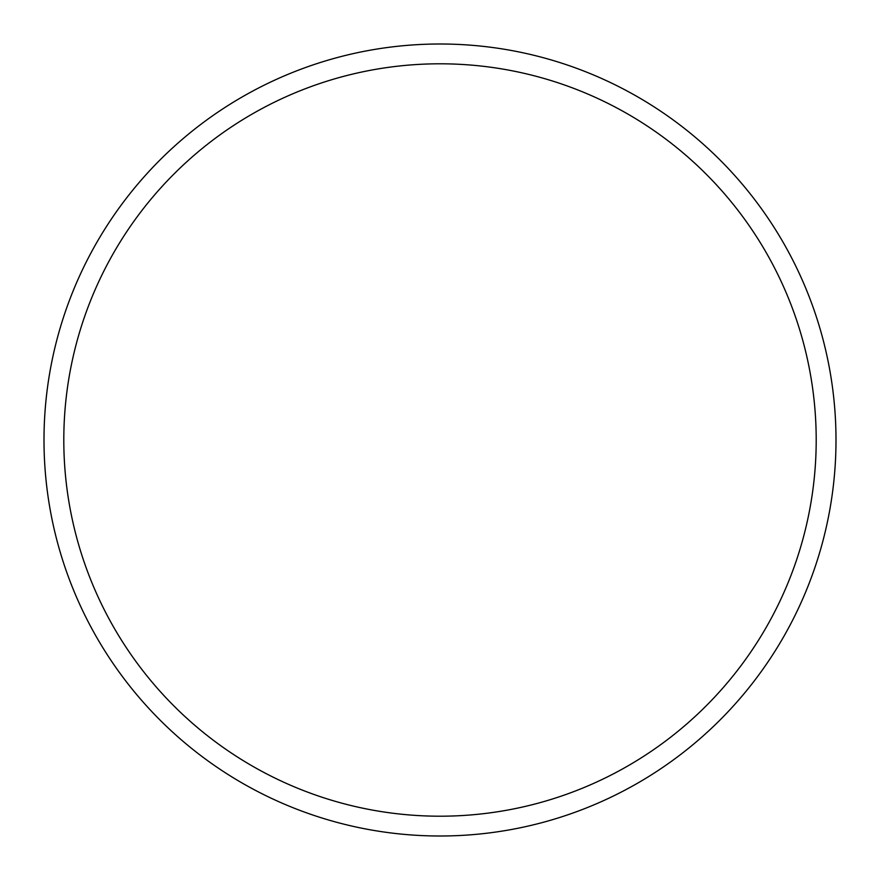<?xml version="1.0" encoding="UTF-8"?>
<svg xmlns="http://www.w3.org/2000/svg" width="880" height="880" viewBox="0 0 880 880"><rect width="100%" height="100%" fill="white"/><g stroke="black" fill="none" stroke-linecap="round" stroke-linejoin="round"><path stroke-width="1.32" d="M836 440A396 396 0 0 1 440 836A396 396 0 0 1 44 440A396 396 0 0 1 440 44A396 396 0 0 1 836 440M816.2 440A376.2 376.2 0 0 0 440 63.8A376.2 376.2 0 0 0 63.8 440A376.2 376.2 0 0 0 440 816.2A376.2 376.2 0 0 0 816.2 440"/></g></svg>
